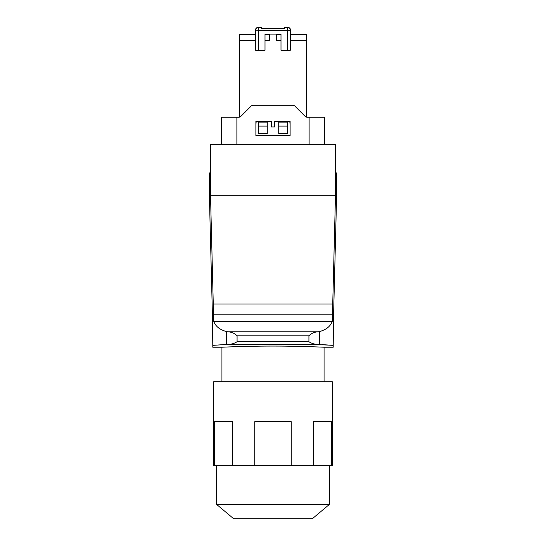 <?xml version="1.0" encoding="UTF-8"?>
<svg xmlns="http://www.w3.org/2000/svg" width="546" height="546" viewBox="0 0 546 546"><rect width="100%" height="100%" fill="white"/><g stroke="black" fill="none" stroke-linecap="round" stroke-linejoin="round"><path stroke-width="0.82" d="M332.289 321.294L332.227 321.444C330.364 326.426 326.105 329.811 319.451 331.593L318.393 331.777C314.53 331.975 311.37 333.319 308.92 335.817L237.08 335.817C234.63 333.319 231.47 331.975 227.607 331.777L318.393 331.777M308.92 341.762C311.984 343.693 315.492 344.581 319.451 344.437L223.58 344.615L212.797 345.386L226.549 344.437C230.508 344.581 234.016 343.693 237.08 341.762L308.92 341.762L308.92 335.817M324.071 381.75L324.071 347.229L333.203 347.229L333.551 315.97L332.296 321.294L335.483 195.693L210.517 195.693L213.704 321.287L212.449 315.97L212.797 347.229L221.929 347.229L221.929 381.75M322.42 344.615L333.203 345.386L319.219 344.615M237.08 341.762L237.08 335.817M226.549 344.437L226.549 331.593C219.895 329.811 215.636 326.426 213.773 321.444L213.704 321.287M226.549 331.593L227.607 331.777M332.432 315.219L332.446 314.578L333.592 314.578L333.551 315.97M273 346.082C246.464 346.048 222.413 347.201 221.969 347.229C220.065 347.317 244.942 346.048 273 346.082C299.536 346.048 323.587 347.201 324.031 347.229C325.935 347.317 301.058 346.048 273 346.082M332.35 318.536L332.296 321.116M332.446 314.578L332.719 304.013L213.281 304.013L213.472 311.336L212.326 311.336L209.377 195.707L209.377 172.905L210.517 172.905M333.592 314.578L336.623 195.707L336.623 172.905L335.483 172.905M335.483 195.693L335.483 144.369L210.517 144.369L210.517 195.693M267.294 122.113L258.736 122.113L258.736 126.112L267.294 126.112L267.294 122.113M278.706 122.113L278.706 126.112L287.264 126.112L287.264 122.113L278.706 122.113M267.294 126.112L267.294 133.531L258.736 133.531L258.736 126.112M287.264 126.112L287.264 133.531L278.706 133.531L278.706 126.112M255.883 125.014L256.21 121.26M289.79 121.26L290.117 125.014M324.529 117.267L324.529 144.369L324.529 117.267L309.118 117.267L309.118 144.369M290.554 30.153C290.39 28.399 289.441 27.45 287.701 27.3L284.411 27.3L284.411 28.706L261.589 28.706L261.589 27.3L258.299 27.3C256.545 27.457 255.596 28.412 255.446 30.153L255.446 34.528L239.674 34.528L239.674 40.233L255.596 40.233L255.596 50.273L265.008 50.273L265.008 34.105L280.992 34.105L280.992 50.273L290.329 50.273L290.554 30.153L290.554 34.528L306.326 34.528L306.326 117.117A2.853 2.853 0 0 0 307.234 117.267A2.853 2.853 0 0 1 305.221 116.428L294.908 106.115A2.853 2.853 0 0 0 292.888 105.282L253.112 105.282A2.853 2.853 0 0 0 251.092 106.115L240.779 116.428A2.853 2.853 0 0 1 238.766 117.267L236.882 117.267L236.882 144.369M307.234 117.267L309.118 117.267M271.287 126.965L271.287 121.26L255.883 121.26L255.883 135.524L290.117 135.524L290.117 121.26L274.713 121.26L274.713 126.965L271.287 126.965M221.471 117.267L221.471 144.369L221.471 117.267L236.882 117.267M239.674 40.233L239.674 117.117A2.853 2.853 0 0 1 238.766 117.267M213.568 315.219L213.472 311.336M213.554 314.578L212.408 314.578L212.326 311.336M212.408 314.578L212.449 315.97M213.65 318.536L213.704 321.116M232.719 465.629L254.729 465.629L254.729 421.696L291.271 421.696L291.271 465.629L313.281 465.629L313.281 421.696L331.552 421.696L331.552 465.629L332.343 465.629L332.343 381.75L213.657 381.75L213.657 465.629L214.448 465.629L214.448 421.696L232.719 421.696L232.719 465.629L214.448 465.629M331.552 465.629L313.281 465.629M291.271 465.629L254.729 465.629M329.491 504.333L312.373 518.7L233.627 518.7L216.509 504.333L329.491 504.333L329.491 465.629M306.326 40.233L290.404 40.233L290.329 50.273M280.992 40.233L276.426 40.233L276.426 34.105M265.008 40.233L269.574 40.233L269.574 34.105M255.446 34.528L255.446 40.233M290.554 34.528L290.554 40.233M284.411 28.44L261.589 28.44M287.476 50.273L287.476 27.525L284.411 27.525M265.008 34.528L269.574 34.528M276.426 34.528L280.992 34.528M255.671 50.273L255.671 30.378A2.853 2.853 -45 0 1 258.524 27.525L258.299 27.3M319.451 331.593L319.451 344.437M332.227 321.444L213.773 321.444M223.58 344.615L226.781 344.615M213.541 314.216L332.459 314.216M332.528 311.336L333.674 311.336M335.483 182.726L336.623 182.726M210.517 182.726L209.377 182.726M255.446 30.153L258.524 30.378L258.524 50.273M287.701 27.3L287.476 27.525A2.853 2.853 -135 0 1 290.329 30.378L258.524 30.378L258.524 27.525L261.589 27.525M216.509 504.333L216.509 465.629"/></g></svg>
